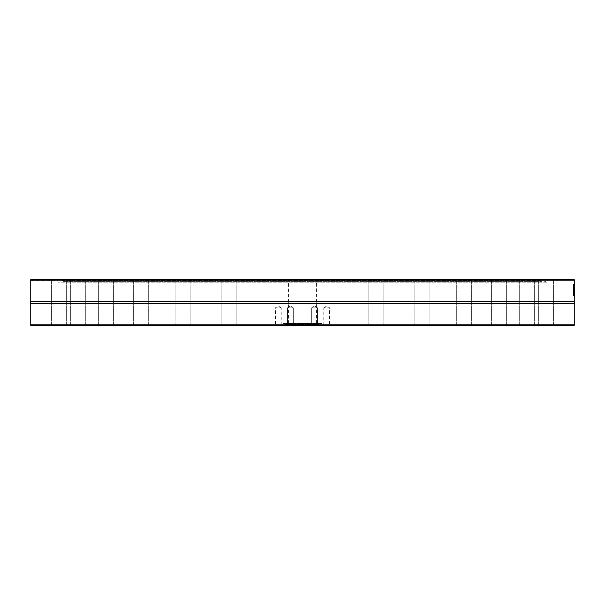<?xml version="1.0" encoding="UTF-8"?>
<svg xmlns="http://www.w3.org/2000/svg" width="605" height="605" viewBox="0 0 605 605"><rect width="100%" height="100%" fill="white"/><g stroke="black" fill="none" stroke-linecap="round" stroke-linejoin="round"><path stroke-width="0.45" stroke-dasharray="3.02 2.27" d="M313.14 307.786L317.496 307.786L313.14 307.786M313.14 325.694L317.496 325.694L313.14 325.694M291.86 307.786L287.504 307.786L291.86 307.786M291.86 325.694L287.504 325.694L291.86 325.694M281.227 307.786L278.323 306.039L275.419 307.786L281.227 307.786L275.419 307.786L275.419 325.694L281.227 325.694L281.227 307.786M281.227 325.694L275.419 325.694M323.773 307.786L326.677 306.039L329.581 307.786L323.773 307.786L329.581 307.786L329.581 325.694L323.773 325.694L323.773 307.786M323.773 325.694L329.581 325.694M30.25 324.802L574.75 324.802M573.858 325.694L31.142 325.694M547.797 325.694L563.588 325.694L547.797 325.694M520.179 325.694L534.775 325.694L520.179 325.694M459.422 325.694L471.824 325.694L459.422 325.694M374.775 325.694L384.304 325.694L374.775 325.694M279.124 325.694L269.603 325.694L279.124 325.694M187.036 325.694L174.633 325.694L187.036 325.694M112.522 325.694L97.919 325.694L112.522 325.694M66.928 325.694L51.145 325.694L66.928 325.694M57.203 325.694L41.412 325.694L57.203 325.694M84.821 325.694L70.225 325.694L84.821 325.694M145.578 325.694L133.176 325.694L145.578 325.694M230.225 325.694L220.696 325.694L230.225 325.694M325.876 325.694L335.397 325.694L325.876 325.694M417.964 325.694L430.367 325.694L417.964 325.694M492.478 325.694L507.081 325.694L492.478 325.694M538.072 325.694L553.855 325.694L538.072 325.694M321.663 325.694L283.337 325.694L321.663 325.694L321.663 323.501L283.337 323.501L321.663 323.501L318.888 324.514L286.112 324.514L318.888 324.514L318.555 323.599L286.445 323.599L318.555 323.599M547.646 325.694L563.588 325.694L547.646 325.694L548.092 325.248L563.134 325.248L548.092 325.248L563.134 325.248L548.092 325.248L547.646 325.694M519.445 325.694L534.775 325.694L519.445 325.694M458.212 325.694L471.824 325.694L458.212 325.694M373.277 325.694L384.304 325.694L373.277 325.694M277.574 325.694L269.603 325.694L277.574 325.694M185.659 325.694L174.633 325.694L185.659 325.694M111.532 325.694L97.919 325.694L111.532 325.694M66.474 325.694L51.145 325.694L66.474 325.694M57.354 325.694L41.412 325.694L57.354 325.694L56.908 325.248L41.866 325.248L56.908 325.248L41.866 325.248L56.908 325.248L57.354 325.694M85.555 325.694L70.225 325.694L85.555 325.694M146.788 325.694L133.176 325.694L146.788 325.694M231.723 325.694L220.696 325.694L231.723 325.694M327.426 325.694L335.397 325.694L327.426 325.694M419.341 325.694L430.367 325.694L419.341 325.694M493.468 325.694L507.081 325.694L493.468 325.694M538.526 325.694L553.855 325.694L538.526 325.694M574.75 303.37L30.25 303.37M30.25 280.198L31.158 279.306L573.842 279.306L574.75 280.198L30.25 280.198M574.75 280.198L547.079 280.38L547.071 279.306L547.079 282.217L57.921 282.217L547.079 282.217L542.33 280.486L62.67 280.486L542.33 280.486L541.997 281.401L63.003 281.401L541.997 281.401M574.175 293.985L573.374 293.985L573.245 284.358L573.245 295.278L574.281 295.278L574.281 294.416L574.425 295.512L574.508 294.786L574.1 284.358L574.221 295.278L574.289 284.358L574.236 293.433L574.258 287.08L574.296 293.433L574.296 287.08L574.75 287.08L574.75 289.243M574.75 301.63L30.25 301.63M574.599 284.358L574.667 295.278L574.75 284.358L574.682 293.433L574.599 284.358L574.153 284.358M574.508 288.668L574.062 288.668L573.941 286.883L573.805 287.496L573.979 295.512L573.865 288.381L574.508 288.668M573.706 295.255L573.82 286.899L573.706 295.255L573.26 295.255L573.661 291.202L573.162 287.526L573.26 295.255M573.842 279.306L547.071 279.306L573.842 279.306M574.1 284.358L574.553 284.358M574.251 295.278L574.705 295.278M574.304 291.814L574.304 287.08L574.236 295.278L574.667 295.278M573.245 295.278L573.691 295.278M574.062 290.271L573.971 287.988L573.842 290.271L574.508 290.271M574.039 288.623L574.485 288.623M574.062 295.232L573.971 286.853L574.357 295.232M574.107 293.274L574.553 293.274L574.107 293.274M573.986 295.467L574.432 295.467M574.062 293.901L574.508 293.901M574.115 291.323L574.561 291.323M573.971 286.853L574.417 286.853M574.236 295.278L574.652 295.278L574.236 295.278M574.258 287.08L574.75 287.08M574.296 293.433L574.735 293.433M574.274 288.956L574.697 288.956M574.296 295.278L573.835 295.278M573.835 293.259L573.835 290.99L573.956 294.234L574.281 290.99L574.281 293.259M573.956 294.234L574.402 294.234M573.835 290.99L574.281 290.99M573.835 294.416L574.281 294.416M573.752 295.278L574.198 295.278M573.941 286.883L574.395 286.883M574.062 287.262L574.508 287.262M573.948 288.109L574.395 288.109M573.835 289.886L574.281 289.886M574.024 290.506L574.47 290.506M574.062 294.786L574.508 294.786M573.979 295.512L574.425 295.512M573.895 295.111L574.342 295.111M573.169 293.274L573.608 293.274L573.169 293.274M573.162 289.077L573.616 289.077L573.162 289.077M573.374 295.467L573.82 295.467M573.162 294.816L573.608 294.816M573.374 294.264L573.82 294.264M573.374 288.101L573.82 288.101M573.253 288.464L573.699 288.464M573.162 287.526L573.608 287.526M573.374 286.899L573.82 286.899M31.158 279.306L57.929 279.306C57.921 280.72 57.921 280.72 57.929 279.306C57.921 280.72 57.921 280.72 57.929 279.306L31.158 279.306M57.929 279.306L547.071 279.306L57.929 279.306M553.25 279.306L537.913 279.306L553.25 279.306M504.744 279.306L491.139 279.306L504.744 279.306M425.444 279.306L414.425 279.306L425.444 279.306M327.426 279.306L335.397 279.306L327.426 279.306M225.62 279.306L236.638 279.306L225.62 279.306M135.512 279.306L149.117 279.306L135.512 279.306M70.83 279.306L86.167 279.306L70.83 279.306M41.412 279.306L57.354 279.306L41.412 279.306L57.354 279.306L41.412 279.306L41.866 279.752L56.908 279.752L56.908 325.248L56.908 279.752L41.866 279.752L56.908 279.752L41.866 279.752L41.412 279.306M51.296 279.306L67.087 279.306L51.296 279.306M99.265 279.306L113.861 279.306L99.265 279.306M178.18 279.306L190.575 279.306L178.18 279.306M276.016 279.306L285.537 279.306L276.016 279.306M377.883 279.306L368.362 279.306L377.883 279.306M468.278 279.306L455.883 279.306L468.278 279.306M533.436 279.306L518.833 279.306L533.436 279.306M563.429 279.306L547.646 279.306L563.429 279.306M71.564 279.306L86.167 279.306L71.564 279.306M136.722 279.306L149.117 279.306L136.722 279.306M227.117 279.306L236.638 279.306L227.117 279.306M328.984 279.306L319.463 279.306L328.984 279.306M426.82 279.306L414.425 279.306L426.82 279.306M505.735 279.306L491.139 279.306L505.735 279.306M553.704 279.306L537.913 279.306L553.704 279.306M563.588 279.306L547.646 279.306L563.588 279.306L563.134 279.752L548.092 279.752L563.134 279.752L548.092 279.752L548.092 325.248L548.092 279.752L563.134 279.752L563.588 279.306M534.17 279.306L518.833 279.306L534.17 279.306M469.488 279.306L455.883 279.306L469.488 279.306M379.38 279.306L368.362 279.306L379.38 279.306M277.574 279.306L269.603 279.306L277.574 279.306M179.556 279.306L190.575 279.306L179.556 279.306M100.256 279.306L113.861 279.306L100.256 279.306M51.75 279.306L67.087 279.306L51.75 279.306M538.934 325.248L553.409 325.248L538.934 325.248M538.934 279.752L553.409 279.752L538.934 279.752M520.55 325.248L534.328 325.248L520.55 325.248M520.55 279.752L534.328 279.752L520.55 279.752M493.786 325.248L506.627 325.248L493.786 325.248M493.786 279.752L506.627 279.752L493.786 279.752M459.671 325.248L471.371 325.248L459.671 325.248M459.671 279.752L471.371 279.752L459.671 279.752M419.515 325.248L429.921 325.248L419.515 325.248M419.515 279.752L429.921 279.752L419.515 279.752M374.866 325.248L383.85 325.248L374.866 325.248M374.866 279.752L383.85 279.752L374.866 279.752M327.426 325.248L334.951 325.248L327.426 325.248M327.426 279.752L334.951 279.752L327.426 279.752M279.041 325.248L270.049 325.248L279.041 325.248M279.041 279.752L270.049 279.752L279.041 279.752M231.549 325.248L221.15 325.248L231.549 325.248M231.549 279.752L221.15 279.752L231.549 279.752M186.786 325.248L175.079 325.248L186.786 325.248M186.786 279.752L175.079 279.752L186.786 279.752M146.47 325.248L133.629 325.248L146.47 325.248M146.47 279.752L133.629 279.752L146.47 279.752M112.152 325.248L98.373 325.248L112.152 325.248M112.152 279.752L98.373 279.752L112.152 279.752M85.146 325.248L70.672 325.248L85.146 325.248M85.146 279.752L70.672 279.752L85.146 279.752M66.489 325.248L51.591 325.248L66.489 325.248M66.489 279.752L51.591 279.752L66.489 279.752M66.066 325.248L51.591 325.248L66.066 325.248M66.066 279.752L51.591 279.752L66.066 279.752M84.45 325.248L70.672 325.248L84.45 325.248M84.45 279.752L70.672 279.752L84.45 279.752M111.214 325.248L98.373 325.248L111.214 325.248M111.214 279.752L98.373 279.752L111.214 279.752M145.329 325.248L133.629 325.248L145.329 325.248M145.329 279.752L133.629 279.752L145.329 279.752M185.485 325.248L175.079 325.248L185.485 325.248M185.485 279.752L175.079 279.752L185.485 279.752M230.134 325.248L221.15 325.248L230.134 325.248M230.134 279.752L221.15 279.752L230.134 279.752M277.574 325.248L270.049 325.248L277.574 325.248M277.574 279.752L270.049 279.752L277.574 279.752M325.959 325.248L334.951 325.248L325.959 325.248M325.959 279.752L334.951 279.752L325.959 279.752M373.451 325.248L383.85 325.248L373.451 325.248M373.451 279.752L383.85 279.752L373.451 279.752M418.214 325.248L429.921 325.248L418.214 325.248M418.214 279.752L429.921 279.752L418.214 279.752M458.53 325.248L471.371 325.248L458.53 325.248M458.53 279.752L471.371 279.752L458.53 279.752M492.848 325.248L506.627 325.248L492.848 325.248M492.848 279.752L506.627 279.752L492.848 279.752M519.854 325.248L534.328 325.248L519.854 325.248M519.854 279.752L534.328 279.752L519.854 279.752M538.51 325.248L553.409 325.248L538.51 325.248M538.51 279.752L553.409 279.752L538.51 279.752M316.559 281.401L288.441 281.401L316.559 281.401L316.559 323.599L288.441 323.599L316.559 323.599M573.759 291.224L574.205 291.224M573.971 291.323L574.417 291.323M574.032 292.812L574.478 292.812M573.752 289.674L574.198 289.674M573.805 287.496L574.251 287.496M573.865 288.381L574.311 288.381M573.835 289.621L574.281 289.621M574.092 292.911L574.538 292.911M573.563 291.202L574.009 291.202M573.585 288.01L574.032 288.01M573.661 291.202L574.107 291.202M573.585 294.416L574.032 294.416M314.592 306.039L311.688 307.786L311.688 325.694L311.688 307.786L314.592 306.039L317.496 307.786L317.496 325.694L317.496 307.786L314.592 306.039M290.408 306.039L287.504 307.786L287.504 325.694L287.504 307.786L290.408 306.039L293.312 307.786L293.312 325.694L293.312 307.786L290.408 306.039M63.003 281.401L62.67 280.486L57.921 282.217L57.921 280.38L30.25 280.38M563.134 325.248L563.588 325.694L563.134 325.248L563.134 279.752L563.134 325.248M548.092 279.752L547.646 279.306L548.092 279.752M538.367 325.248L537.913 325.694L538.367 325.248L538.367 279.752L537.913 279.306L538.367 279.752L538.367 325.248M553.409 325.248L553.855 325.694L553.409 325.248L553.409 279.752L553.855 279.306L553.409 279.752L553.409 325.248M519.287 325.248L518.833 325.694L519.287 325.248L519.287 279.752L518.833 279.306L519.287 279.752L519.287 325.248M534.328 325.248L534.775 325.694L534.328 325.248L534.328 279.752L534.775 279.306L534.328 279.752L534.328 325.248M491.585 325.248L491.139 325.694L491.585 325.248L491.585 279.752L491.139 279.306L491.585 279.752L491.585 325.248M506.627 325.248L507.081 325.694L506.627 325.248L506.627 279.752L507.081 279.306L506.627 279.752L506.627 325.248M456.329 325.248L455.883 325.694L456.329 325.248L456.329 279.752L455.883 279.306L456.329 279.752L456.329 325.248M471.371 325.248L471.824 325.694L471.371 325.248L471.371 279.752L471.824 279.306L471.371 279.752L471.371 325.248M414.871 325.248L414.425 325.694L414.871 325.248L414.871 279.752L414.425 279.306L414.871 279.752L414.871 325.248M429.921 325.248L430.367 325.694L429.921 325.248L429.921 279.752L430.367 279.306L429.921 279.752L429.921 325.248M368.808 325.248L368.362 325.694L368.808 325.248L368.808 279.752L368.362 279.306L368.808 279.752L368.808 325.248M383.85 325.248L384.304 325.694L383.85 325.248L383.85 279.752L384.304 279.306L383.85 279.752L383.85 325.248M319.909 325.248L319.463 325.694L319.909 325.248L319.909 279.752L319.463 279.306L319.909 279.752L319.909 325.248M334.951 325.248L335.397 325.694L334.951 325.248L334.951 279.752L335.397 279.306L334.951 279.752L334.951 325.248M270.049 325.248L269.603 325.694L270.049 325.248L270.049 279.752L269.603 279.306L270.049 279.752L270.049 325.248M285.091 325.248L285.537 325.694L285.091 325.248L285.091 279.752L285.537 279.306L285.091 279.752L285.091 325.248M221.15 325.248L220.696 325.694L221.15 325.248L221.15 279.752L220.696 279.306L221.15 279.752L221.15 325.248M236.192 325.248L236.638 325.694L236.192 325.248L236.192 279.752L236.638 279.306L236.192 279.752L236.192 325.248M175.079 325.248L174.633 325.694L175.079 325.248L175.079 279.752L174.633 279.306L175.079 279.752L175.079 325.248M190.129 325.248L190.575 325.694L190.129 325.248L190.129 279.752L190.575 279.306L190.129 279.752L190.129 325.248M133.629 325.248L133.176 325.694L133.629 325.248L133.629 279.752L133.176 279.306L133.629 279.752L133.629 325.248M148.671 325.248L149.117 325.694L148.671 325.248L148.671 279.752L149.117 279.306L148.671 279.752L148.671 325.248M98.373 325.248L97.919 325.694L98.373 325.248L98.373 279.752L97.919 279.306L98.373 279.752L98.373 325.248M113.415 325.248L113.861 325.694L113.415 325.248L113.415 279.752L113.861 279.306L113.415 279.752L113.415 325.248M70.672 325.248L70.225 325.694L70.672 325.248L70.672 279.752L70.225 279.306L70.672 279.752L70.672 325.248M85.713 325.248L86.167 325.694L85.713 325.248L85.713 279.752L86.167 279.306L85.713 279.752L85.713 325.248M51.591 325.248L51.145 325.694L51.591 325.248L51.591 279.752L51.145 279.306L51.591 279.752L51.591 325.248M66.633 325.248L67.087 325.694L66.633 325.248L66.633 279.752L67.087 279.306L66.633 279.752L66.633 325.248M41.866 325.248L41.412 325.694L41.866 325.248L41.866 279.752L41.866 325.248M56.908 279.752L57.354 279.306L56.908 279.752M288.441 323.599L288.441 281.401M286.445 323.599L286.112 324.514L283.337 323.501L283.337 325.694"/><path stroke-width="0.91" d="M574.75 324.802L30.25 324.802L31.142 325.694L573.858 325.694L574.75 324.802L574.75 303.37L30.25 303.37L30.25 324.802M574.75 280.198L573.842 279.306L31.158 279.306L30.25 280.198L574.75 280.198L574.629 287.08M574.75 289.243L574.75 301.63C574.281 301.479 574.281 302.061 574.75 303.37M30.25 280.38L30.25 301.63L574.75 301.63M574.75 291.814L574.584 287.08M574.175 293.985L574.175 295.278L573.691 295.278L573.691 284.358L574.175 293.985M574.508 295.232L574.417 286.853L574.357 295.232M573.729 293.985L573.729 295.278L573.245 295.278M574.289 290.271L574.417 287.988L574.213 290.271M30.25 301.63C30.719 301.479 30.719 302.061 30.25 303.37"/></g></svg>
